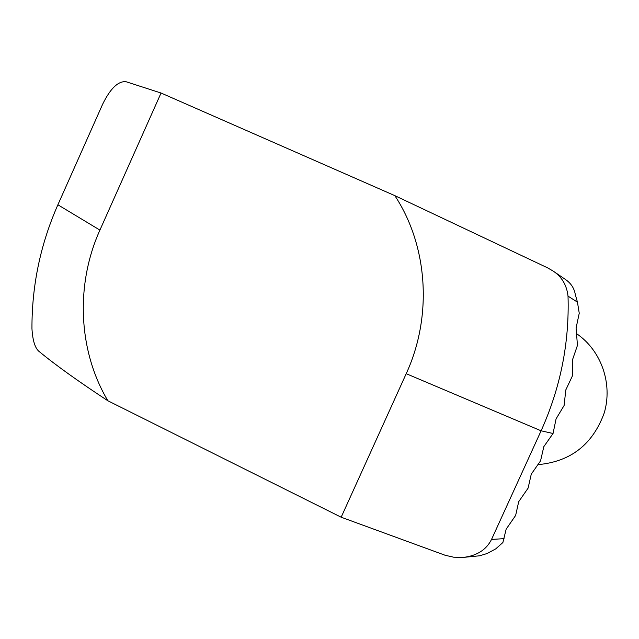 <?xml version="1.0" encoding="UTF-8"?>
<svg xmlns="http://www.w3.org/2000/svg" width="639" height="639" viewBox="0 0 639 639"><rect width="100%" height="100%" fill="white"/><g stroke="black" fill="none" stroke-linecap="round" stroke-linejoin="round"><path stroke-width="0.96" d="M568.023 296.129C569.461 342.887 560.483 387.777 541.097 430.806L491.535 539.436C486.391 549.676 477.133 555.65 463.754 557.36L479.585 555.794L487.206 553.486L495.704 548.893L502.893 542.527L506.152 529.18L515.641 515.425L518.7 501.695L528.094 488.14L531.265 474.17L540.562 460.831L543.837 446.621L553.047 433.498L541.097 430.806L406.212 373.687C432.723 316.161 427.906 245.751 394.822 195.638L547.375 267.741L552.967 270.944C561.729 276.655 566.745 285.05 568.023 296.129L577.44 302.143L579.246 313.23L576.09 327.991L577.448 345.387L572.544 359.677L572.312 376.107L565.795 389.958L564.117 405.469L556.074 418.88L553.047 433.498M553.47 271.295L565.619 279.578C571.05 283.365 574.269 288.325 575.284 294.443L577.44 302.143M161.052 93.022L99.916 230.096C75.298 284.651 78.102 350.747 107.871 400.773C78.557 381.515 55.809 365.228 39.634 351.905C35.249 348.814 32.685 341.034 31.95 328.574C31.822 285.545 40.473 244.282 57.885 204.784L102.671 104.149C110.347 88.517 118.103 81.033 125.931 81.688L161.052 93.022L394.822 195.638M537.91 464.641C570.587 461.741 592.696 444.52 604.222 412.986C612.937 383.664 601.227 350.428 576.626 333.702M107.871 400.773L341.17 517.215L406.212 373.687M341.17 517.215L445.127 555.259L453.666 557.2L463.754 557.36M57.885 204.784L99.916 230.096M504.075 538.653L491.535 539.436"/></g></svg>
